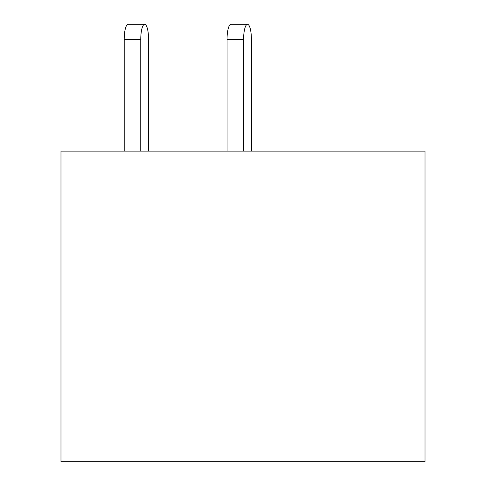 <?xml version="1.0" encoding="UTF-8"?>
<svg xmlns="http://www.w3.org/2000/svg" width="486" height="486" viewBox="0 0 486 486"><rect width="100%" height="100%" fill="white"/><g stroke="black" fill="none" stroke-linecap="round" stroke-linejoin="round"><path stroke-width="0.73" d="M425.019 461.7L425.019 151.134L60.981 151.134L60.981 461.7L425.019 461.7M251.408 151.134L251.408 39.384A15.084 3.906 90 0 0 247.508 24.3A15.084 3.906 90 0 0 243.601 39.384L243.601 151.134M148.576 39.384L148.576 151.134L148.576 39.384A15.084 3.906 90 0 0 144.67 24.3A15.084 3.906 90 0 0 140.764 39.384L140.764 151.134M243.601 39.384L227.047 39.384A15.084 3.906 -90 0 1 230.953 24.3L247.508 24.3M227.047 39.384L227.047 151.134M140.764 39.384L124.209 39.384A15.084 3.906 -90 0 1 128.116 24.3L144.67 24.3M124.209 39.384L124.209 151.134"/></g></svg>
